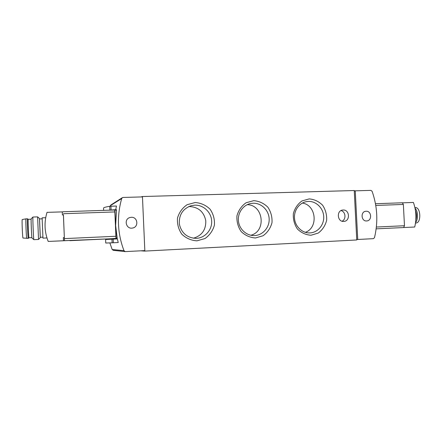 <?xml version="1.0" encoding="UTF-8"?>
<svg xmlns="http://www.w3.org/2000/svg" width="442" height="442" viewBox="0 0 442 442"><rect width="100%" height="100%" fill="white"/><g stroke="black" fill="none" stroke-linecap="round" stroke-linejoin="round"><path stroke-width="0.66" d="M109.854 242.912L112.185 249.526L113.329 250.332L125.219 251.608L123.97 250.658C117.473 233.481 116.716 216.105 121.71 198.519L122.335 197.69L123.108 197.452L142.462 196.9L144.832 250.603L125.219 251.608M355.252 190.828L370.899 190.386L372.092 191.264C377.429 206.53 378.23 222.006 374.484 237.691L373.385 238.663L357.738 239.481L355.252 190.828L354.269 190.999L356.738 239.498L357.738 239.481M122.335 197.69L110.881 204.983L110.268 205.817M116.539 209.784L114.926 209.84L116.539 209.784L115.633 225.536L117.229 238.315L116.158 238.365L114.964 210.116L114.616 210M109.124 238.851L117.229 238.315M112.113 242.824L118.235 242.536L117.329 238.89L105.61 239.509L105.76 243.028L112.113 242.824L111.953 239.144M103.55 208.121L103.55 208.072C103.583 207.563 105.632 206.972 109.71 206.309L116.456 206.022L115.727 209.674L108.03 210.226M115.445 209.823L115.727 209.674M131.296 217.298L129.799 217.563C123.478 219.331 126.169 229.531 132.556 228.033C138.992 227.1 137.782 216.779 131.296 217.298M366.109 211.237L365.86 211.254C360.302 211.574 361.191 221.58 366.716 220.939C372.28 220.779 371.65 210.784 366.109 211.237M195.22 202.524L187.148 204.685C182.353 207.961 179.132 212.436 177.48 218.116C177.06 224.033 178.529 229.426 181.894 234.288C186.181 238.31 191.209 240.487 196.972 240.835L204.989 238.542C209.685 235.221 212.829 230.763 214.409 225.166C214.806 219.348 213.37 214.033 210.099 209.221C205.911 205.204 200.955 202.972 195.22 202.524M309.212 198.906L301.963 200.944C297.67 204.044 294.797 208.281 293.344 213.657C293.002 219.271 294.355 224.381 297.411 229C301.289 232.818 305.825 234.901 311.013 235.238L318.218 233.089C322.428 229.945 325.235 225.724 326.627 220.414C326.947 214.895 325.627 209.851 322.649 205.281C318.859 201.464 314.378 199.336 309.212 198.906M253.719 200.668L246.072 202.767C241.542 205.95 238.503 210.304 236.956 215.829C236.575 221.586 237.984 226.834 241.183 231.575C245.26 235.492 250.034 237.619 255.498 237.962L263.089 235.741C267.537 232.514 270.504 228.177 271.985 222.729C272.344 217.066 270.968 211.889 267.852 207.199C263.868 203.281 259.156 201.104 253.719 200.668M343.119 210.011L342.754 210.038C336.185 210.502 337.312 222.199 343.848 221.414C350.445 221.193 349.694 209.486 343.119 210.011M140.876 250.807L144.517 251.1L356.766 239.967L356.738 239.498M354.269 190.999L354.241 190.53L142.114 196.546L141.357 196.933M142.131 196.911L142.114 196.546M144.517 251.1L144.495 250.62M110.108 238.873L116.158 238.365M342.047 221.21C346.412 219.331 345.666 211.602 341.025 210.585M250.857 235.255C266.598 231.31 263.454 204.823 247.227 204.679M253.1 203.237L250.702 203.513C243.056 204.989 237.442 213.038 238.459 221.221C239.382 229.415 246.73 235.929 254.509 235.569C262.78 235.299 269.603 227.437 269.161 218.84C268.841 210.237 261.355 202.911 253.1 203.237M305.345 232.332C318.605 227.757 316.257 204.878 302.345 203.071M308.417 201.419L306.671 201.591C299.267 202.74 293.665 210.558 294.543 218.652C295.322 226.757 302.394 233.282 309.881 232.912C317.732 232.647 324.174 224.995 323.721 216.619C323.384 208.243 316.251 201.11 308.417 201.419M193.441 238.232C201.961 235.575 206.066 229.718 205.768 220.668C203.873 211.812 198.469 207.105 189.563 206.547L188.673 206.602M194.795 205.16L191.193 205.696C182.739 208.795 178.795 214.956 179.364 224.177C181.54 233.161 187.126 237.884 196.115 238.365C204.856 238.111 212.105 230.039 211.679 221.193C211.387 212.353 203.513 204.817 194.795 205.16M42.117 218.829L39.509 218.923L40.261 237.26L42.868 237.144M63.333 237.641L64.377 237.603L63.333 237.641L63.466 240.741L75.527 240.221L48.211 241.442C44.432 231.879 44.034 222.182 47.018 212.364L63.278 211.856M63.438 214.9L62.394 214.939L62.267 211.845M63.466 240.741L48.211 241.442M45.697 217.707L42.123 217.84L42.957 238.133L46.957 237.951M39.548 218.923L40.299 237.26M40.277 237.647L38.531 239.459L37.609 216.867L39.493 218.536M37.609 216.867L32.94 217.039C32.575 216.663 33.531 240.017 33.868 239.669L38.531 239.459M32.935 217.039L31.189 218.84C30.852 218.563 31.658 238.271 31.973 238.011L31.979 238.017M25.968 218.851L22.249 219.552C21.752 219.094 22.542 238.437 23.006 238.028L28.271 238.36C27.868 238.802 27.028 218.232 27.459 218.796L25.968 218.851C25.509 218.348 26.349 238.873 26.769 238.426M27.47 218.796L28.233 219.337C27.835 218.807 28.625 238.161 28.984 237.763L28.271 238.36M402.601 202.828L413.408 202.447C416.248 210.53 416.684 218.724 414.707 227.017L403.668 227.542M415.474 223.155L416.392 222.945C421.32 222.32 420.696 207.751 415.729 207.574L414.872 207.447M415.574 222.409C418.37 219.514 418.049 210.989 415.044 208.243M415.817 220.105C416.789 216.9 416.673 213.729 415.463 210.58M402.364 202.779L375.462 203.729L402.364 202.779L403.358 204.447L404.48 225.729L403.634 227.547L376.153 228.851L403.634 227.547M69.808 240.675L109.191 238.851L64.471 240.686L63.427 214.696M109.191 238.851L64.471 240.686L63.394 214.696M115.981 238.304L114.771 209.994L63.278 211.746L114.771 209.994M112.185 249.526L123.97 250.658M110.301 205.712L121.71 198.519M117.196 238.028L116.174 238.072M116.522 210.06L114.964 210.116M113.345 242.768L113.185 239.083M110.92 206.221L111.075 209.851M109.71 206.309L109.865 209.933M403.358 204.447L375.761 205.442M404.48 225.729L376.369 227.039M64.433 238.603L116.097 236.26M63.399 213.718L115.047 211.922M103.55 208.072L103.649 210.375M31.973 238.011L33.868 239.669M28.984 237.763L31.89 237.636M28.233 219.337L31.133 219.226"/></g></svg>
